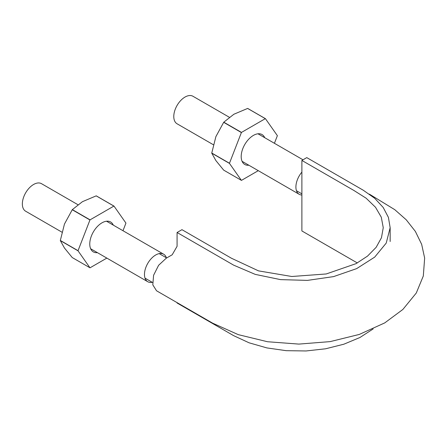 <?xml version="1.0" encoding="UTF-8"?>
<svg xmlns="http://www.w3.org/2000/svg" width="447" height="447" viewBox="0 0 447 447"><rect width="100%" height="100%" fill="white"/><g stroke="black" fill="none" stroke-linecap="round" stroke-linejoin="round"><path stroke-width="0.67" d="M301.887 160.439L306.776 157.618L363.316 190.26L374.698 198.289L383.191 207.447L388.409 217.371L390.158 227.702L386.23 243.073L374.703 257.114L356.645 268.625L333.557 276.615L307.458 280.386L280.576 279.626L255.254 274.385L233.625 265.138L177.079 232.496L181.963 229.674L231.417 258.226L258.517 270.871L291.807 276.497L326.237 273.961L356.058 263.641L367.54 256.092L376.162 247.308L381.47 237.726L383.252 227.702L381.297 217.208L375.508 207.263L366.132 198.205L353.817 190.416L301.887 160.439L301.887 230.948L357.321 262.948M373.144 328.931L359.936 337.502L343.821 344.218L325.595 348.789L306.083 350.962L286.214 350.677L266.932 347.922L249.124 342.821L233.625 335.647L177.079 303.005L177.079 302.636M369.373 194.132L394.796 209.688L406.267 219.823L415.369 231.412L421.661 244.33L424.65 258.075L423.315 275.978L416.291 293.003L402.87 309.453L384.744 322.902L359.271 334.44L330.171 341.614L298.859 344.095L267.529 341.737L238.279 334.647L212.666 323.181L156.539 290.779L152.801 284.84L153.589 275.274L158.612 265.289L166.211 258.232L172.196 254.779L177.079 246.314L177.079 232.496M61.921 232.161L25.641 211.213A15.891 9.175 -60 0 1 22.35 203.938A15.891 9.175 -60 0 1 29.284 187.952A15.891 9.175 -60 0 1 41.532 183.695L77.89 204.687M152.231 282.308A15.891 9.175 -60 0 1 147.761 281.722A15.891 9.175 -60 0 1 144.47 274.447A15.891 9.175 -60 0 1 151.41 258.455A15.891 9.175 -60 0 1 163.652 254.203A15.891 9.175 -60 0 1 166.39 257.774M213.353 144.733L177.073 123.785A15.891 9.175 -60 0 1 173.782 116.511A15.891 9.175 -60 0 1 180.717 100.525A15.891 9.175 -60 0 1 192.964 96.267L229.322 117.259M301.887 195.032A15.891 9.175 -60 0 1 299.194 194.294A15.891 9.175 -60 0 1 295.903 187.019A15.891 9.175 -60 0 1 301.887 172.095M265.429 118.667A33.849 19.545 -60 0 0 265.322 118.656L241.492 132.413A33.849 19.545 -60 0 0 241.386 132.552L229.473 163.256A33.849 19.545 -60 0 0 229.473 163.401L241.386 180.348L223.679 170.128L215.89 160.596L211.766 153.181A33.849 19.545 120 0 1 211.766 153.03L215.89 136.62L223.679 122.327A33.849 19.545 120 0 1 223.785 122.193L233.865 114.253L247.616 108.437A33.849 19.545 120 0 1 247.722 108.448L265.429 118.667L277.341 135.614A33.849 19.545 -60 0 1 277.341 135.765L274.419 143.297M248.845 165.222A17.271 9.974 -60 0 1 241.196 156.562A17.271 9.974 -60 0 1 253.404 135.407L253.404 135.407A17.271 9.974 -60 0 1 264.736 137.704M258.277 170.67L241.492 180.359A33.849 19.545 -60 0 1 241.386 180.348M229.473 163.401L211.766 153.181M229.473 163.256L211.766 153.03M241.386 132.552L223.679 122.327M265.322 118.656L247.616 108.437M241.492 132.413L223.785 122.193M113.996 206.095A33.849 19.545 -60 0 0 113.89 206.089L90.059 219.846A33.849 19.545 -60 0 0 89.953 219.98L78.041 250.683A33.849 19.545 -60 0 0 78.041 250.828L89.953 267.781L72.246 257.556L64.457 248.024L60.334 240.609A33.849 19.545 120 0 1 60.334 240.464L64.457 224.053L72.246 209.755A33.849 19.545 120 0 1 72.353 209.621L82.432 201.686L96.183 195.864A33.849 19.545 120 0 1 96.289 195.875L113.996 206.095L125.909 223.047A33.849 19.545 -60 0 1 125.909 223.193L122.986 230.725M89.953 267.781A33.849 19.545 -60 0 0 90.059 267.787L106.844 258.098M97.412 252.65A17.271 9.974 -60 0 1 89.763 243.989A17.271 9.974 -60 0 1 101.972 222.835L101.972 222.835A17.271 9.974 -60 0 1 113.303 225.132M78.041 250.828L60.334 240.609M78.041 250.683L60.334 240.464M89.953 219.98L72.246 209.755M90.059 219.846L72.353 209.621M113.89 206.089L96.183 195.864M390.158 227.702L390.158 241.52M301.887 193.853L296.456 190.718M166.697 257.953L159.188 253.617M152.544 282.487L145.024 278.146M163.652 254.203L106.537 221.226M147.761 281.722L90.646 248.744M302.999 159.797L257.969 133.793M299.194 194.294L242.078 161.317"/></g></svg>
